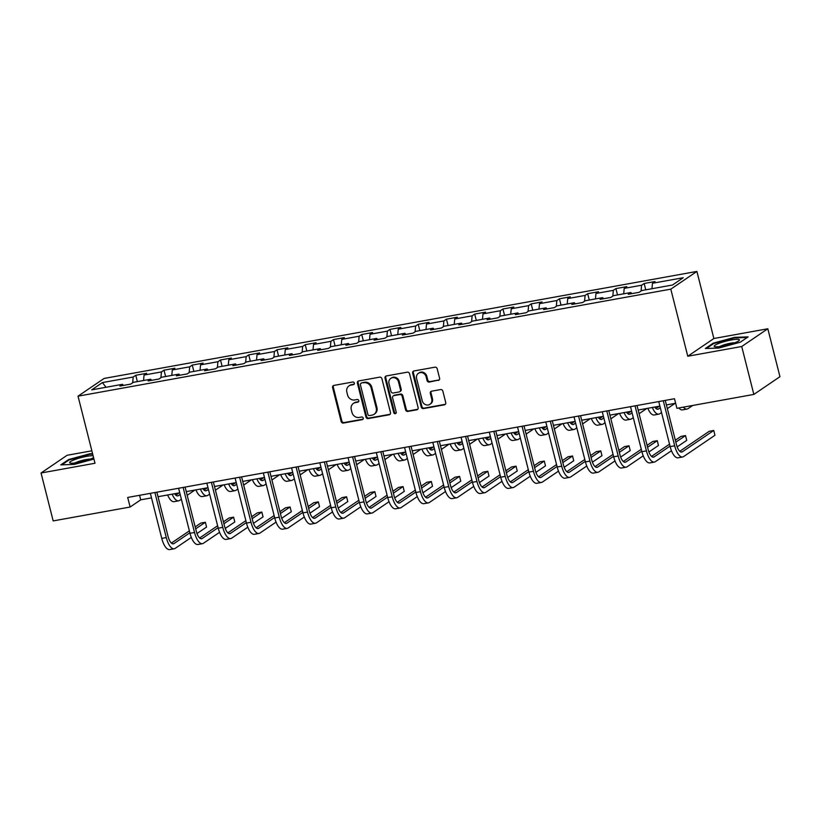 <?xml version="1.0" encoding="UTF-8"?>
<svg xmlns="http://www.w3.org/2000/svg" width="821" height="821" viewBox="0 0 821 821"><rect width="100%" height="100%" fill="white"/><g stroke="black" fill="none" stroke-linecap="round" stroke-linejoin="round"><path stroke-width="1.23" d="M354.354 383.099A1.375 1.242 -124.2 0 0 352.773 382.011L333.89 385.418A1.97 1.775 -124.2 0 0 332.597 387.625L341.167 421.491A1.97 1.775 -124.2 0 0 343.414 423.051L362.297 419.644A1.375 1.242 -124.2 0 0 363.21 418.094A1.375 1.242 -124.2 0 0 361.63 417.006L359.188 417.448A6.291 5.696 -124.2 0 1 351.983 412.45L351.265 409.628A6.291 5.696 -124.2 0 1 353.42 403.398A6.291 5.696 -124.2 0 1 355.431 402.588L357.874 402.146A1.375 1.242 -124.2 0 0 358.787 400.597A1.375 1.242 -124.2 0 0 357.207 399.509L354.764 399.95A6.291 5.696 -124.2 0 1 347.55 394.952L346.842 392.13A6.291 5.696 -124.2 0 1 348.987 385.901A6.291 5.696 -124.2 0 1 350.998 385.08L353.44 384.639A1.375 1.242 -124.2 0 0 354.354 383.099M438.281 380.441A1.97 1.775 -124.2 0 0 439.584 378.245L437.183 368.742A1.97 1.775 -124.2 0 0 434.925 367.182L413.958 370.969A1.97 1.775 -124.2 0 0 412.655 373.165L421.224 407.031A1.97 1.775 -124.2 0 0 423.482 408.591L444.448 404.804A1.97 1.775 -124.2 0 0 445.752 402.608L442.847 391.135A1.97 1.775 -124.2 0 0 440.59 389.565L431.62 391.186A1.97 1.775 -124.2 0 0 430.317 393.392L431.754 399.088A5.254 4.762 -124.2 0 1 429.958 404.291A5.254 4.762 -124.2 0 1 422.251 400.802L416.606 378.502A5.254 4.762 -124.2 0 1 418.402 373.298A5.254 4.762 -124.2 0 1 426.12 376.788L427.053 380.503A1.97 1.775 -124.2 0 0 429.311 382.063L438.989 379.969A1.97 1.775 -124.2 0 0 439.235 379.897M687.772 356.242L741.722 346.503L753.852 394.419L779.95 376.695L767.82 328.769L713.87 338.509L696.896 271.423L670.798 289.146L687.772 356.242L713.87 338.509M91.849 450.811L67.148 455.265L41.05 472.999L95 463.249L78.026 396.163L670.798 289.146M41.05 472.999L53.18 520.914L130.129 507.029L140.709 499.835L151.505 497.885M753.852 394.419L676.904 408.314L674.482 398.729L127.696 497.444L130.129 507.029M381.909 378.717A1.97 1.775 -124.2 0 0 379.661 377.157L358.685 380.944A1.97 1.775 -124.2 0 0 357.381 383.14L365.95 417.017A1.97 1.775 -124.2 0 0 368.208 418.577L389.175 414.79A1.97 1.775 -124.2 0 0 390.478 412.583L381.909 378.717M386.322 375.956L407.288 372.17A1.97 1.775 -124.2 0 1 409.546 373.729L418.115 407.596A1.97 1.775 -124.2 0 1 416.811 409.802L407.842 411.424A1.97 1.775 -124.2 0 1 405.584 409.853L402.105 396.122A1.97 1.775 -124.2 0 0 399.858 394.562L393.906 395.64A1.97 1.775 -124.2 0 0 392.602 397.836L396.225 412.142A1.375 1.242 -124.2 0 1 395.753 413.497A1.375 1.242 -124.2 0 1 393.731 412.583L385.018 378.153A1.97 1.775 -124.2 0 1 386.322 375.956M696.896 271.423L104.123 378.44L78.026 396.163M644.167 283.491L641.591 285.236L624.206 288.376L626.782 286.632L615.914 288.592L613.349 290.336L595.964 293.477L598.54 291.732L587.672 293.692L585.096 295.437L567.722 298.577L570.297 296.822L559.429 298.793L556.854 300.537L539.479 303.678L542.045 301.923L531.187 303.883L528.611 305.638L511.226 308.778L513.802 307.023L502.945 308.983L500.369 310.738L482.984 313.868L485.56 312.124L474.692 314.084L472.126 315.839L454.742 318.969L457.318 317.224L446.45 319.184L443.874 320.929L426.499 324.069L429.075 322.325L418.207 324.285L415.631 326.029L398.257 329.17L400.822 327.425L389.965 329.385L387.389 331.13L370.004 334.27L372.58 332.515L361.722 334.486L359.146 336.23L341.762 339.371L344.338 337.616L333.48 339.576L330.904 341.331L313.519 344.471L316.095 342.716L305.227 344.676L302.662 346.431L285.277 349.561L287.853 347.817L276.985 349.777L274.409 351.532L257.035 354.662L259.61 352.917L248.742 354.877L246.167 356.622L228.782 359.762L231.358 358.018L220.5 359.978L217.924 361.722L200.54 364.863L203.115 363.118L192.258 365.078L189.682 366.823L172.297 369.963L174.873 368.219L164.005 370.179L161.439 371.923L144.055 375.064L146.631 373.309L135.763 375.269L133.187 377.024L102.409 382.576L91.695 389.862L122.473 384.31L119.897 386.055L130.755 384.095L133.33 382.34L150.715 379.21L148.139 380.954L159.007 378.994L161.573 377.25L178.957 374.109L176.382 375.854L187.25 373.894L189.825 372.149L207.2 369.009L204.624 370.753L215.492 368.793L218.068 367.049L235.442 363.908L232.877 365.663L243.734 363.693L246.31 361.948L263.695 358.808L261.119 360.563L271.977 358.603L274.553 356.848L291.937 353.707L289.361 355.462L300.219 353.502L302.795 351.747L320.18 348.617L317.604 350.362L328.472 348.402L331.048 346.647L348.422 343.517L345.846 345.261L356.714 343.301L359.29 341.557L376.665 338.416L374.089 340.161L384.957 338.201L387.533 336.456L404.917 333.316L402.341 335.06L413.199 333.1L415.775 331.356L433.16 328.215L430.584 329.97L441.441 328L444.017 326.255L461.402 323.115L458.826 324.87L469.694 322.91L472.26 321.155L489.644 318.014L487.069 319.769L497.937 317.809L500.512 316.054L517.887 312.924L515.311 314.669L526.179 312.709L528.755 310.954L546.129 307.824L543.564 309.568L554.421 307.608L556.997 305.864L574.382 302.723L571.806 304.468L582.664 302.508L585.24 300.763L602.624 297.623L600.048 299.367L610.906 297.407L613.482 295.663L630.867 292.522L628.291 294.267L639.159 292.307L641.735 290.562L672.512 285.01L683.226 277.724L652.449 283.276L655.025 281.531L644.167 283.491L645.768 289.834M641.057 291.024L641.591 285.236M623.703 293.815L624.206 288.376M630.867 292.522L631.79 293.641M612.815 296.114L613.349 290.336M595.461 298.916L595.964 293.477M602.624 297.623L603.548 298.741M584.573 301.215L585.096 295.437M567.219 304.016L567.722 298.577M574.382 302.723L575.305 303.842M556.32 306.315L556.854 300.537M538.976 309.117L539.479 303.678M546.129 307.824L547.063 308.942M528.077 311.416L528.611 305.638M510.734 314.207L511.226 308.778M517.887 312.924L518.81 314.033M499.835 316.516L500.369 310.738M482.481 319.307L482.984 313.868M489.644 318.014L490.568 319.133M471.593 321.616L472.126 315.839M454.239 324.408L454.742 318.969M461.402 323.115L462.326 324.233M443.35 326.717L443.874 320.929M425.996 329.508L426.499 324.069M433.16 328.215L434.083 329.334M415.098 331.807L415.631 326.029M397.754 334.609L398.257 329.17M404.917 333.316L405.841 334.434M386.855 336.908L387.389 331.13M369.512 339.709L370.004 334.27M376.665 338.416L377.588 339.535M358.613 342.008L359.146 336.23M341.269 344.81L341.762 339.371M348.422 343.517L349.346 344.635M330.37 347.109L330.904 341.331M313.017 349.9L313.519 344.471M320.18 348.617L321.103 349.725M302.128 352.209L302.662 346.431M284.774 355L285.277 349.561M291.937 353.707L292.861 354.826M273.886 357.309L274.409 351.532M256.532 360.101L257.035 354.662M263.695 358.808L264.619 359.926M245.633 362.41L246.167 356.622M228.289 365.201L228.782 359.762M235.442 363.908L236.376 365.027M217.391 367.5L217.924 361.722M200.047 370.302L200.54 364.863M207.2 369.009L208.124 370.127M189.148 372.601L189.682 366.823M171.794 375.402L172.297 369.963M178.957 374.109L179.881 375.228M160.906 377.701L161.439 371.923M143.552 380.503L144.055 375.064M150.715 379.21L151.639 380.328M132.663 382.802L133.187 377.024M106.022 387.276L102.409 382.576M122.473 384.31L123.396 385.418M741.722 346.503L767.82 328.769M158.012 496.715L179.748 492.785M186.254 491.615L207.99 487.695M214.497 486.514L236.243 482.594M242.739 481.414L264.485 477.494M270.981 476.313L292.728 472.393M299.234 471.223L320.97 467.293M327.476 466.123L349.212 462.192M355.719 461.022L377.465 457.092M383.961 455.922L405.707 451.991M412.204 450.821L433.95 446.901M440.456 445.721L462.192 441.801M468.699 440.62L490.435 436.7M496.941 435.53L518.677 431.6M525.183 430.43L546.93 426.499M553.426 425.329L575.172 421.399M581.668 420.229L603.414 416.298M609.921 415.128L631.657 411.208M638.163 410.028L659.899 406.108M666.406 404.927L675.632 403.265M651.956 288.715L652.449 283.276M139.56 495.299L140.709 499.835M137.374 381.611L135.763 375.269M165.616 376.521L164.005 370.179M193.859 371.42L192.258 365.078M222.101 366.32L220.5 359.978M250.343 361.219L248.742 354.877M278.596 356.119L276.985 349.777M306.838 351.019L305.227 344.676M335.081 345.918L333.48 339.576M363.323 340.828L361.722 334.486M391.566 335.727L389.965 329.385M419.808 330.627L418.207 324.285M448.061 325.526L446.45 319.184M476.303 320.426L474.692 314.084M504.546 315.326L502.945 308.983M532.788 310.225L531.187 303.883M561.03 305.135L559.429 298.793M589.283 300.034L587.672 293.692M617.525 294.934L615.914 288.592M92.568 453.633L90.023 453.726L68.625 459.544L60.764 464.891L74.301 464.399L93.943 459.062M748.116 336.877L734.569 337.359L713.172 343.188L705.311 348.525L718.847 348.042L740.255 342.213L748.116 336.877M68.779 460.16L68.625 459.544M90.156 454.259L90.023 453.726M713.326 343.804L713.172 343.188M734.703 337.903L734.569 337.359M354.19 384.156A1.375 1.242 -124.2 0 1 354.149 384.166L351.706 384.608A6.291 5.696 -124.2 0 0 349.695 385.418L348.987 385.901M353.42 403.398L354.118 402.926A6.291 5.696 -124.2 0 1 356.129 402.105L358.582 401.664A1.375 1.242 -124.2 0 0 358.613 401.654M333.654 385.48A1.97 1.775 -124.2 0 0 333.295 387.143L341.864 421.009A1.97 1.775 -124.2 0 0 344.122 422.569L363.005 419.162A1.375 1.242 -124.2 0 0 363.046 419.151M358.438 381.006A1.97 1.775 -124.2 0 0 358.089 382.668L366.659 416.534A1.97 1.775 -124.2 0 0 368.916 418.094L389.883 414.307A1.97 1.775 -124.2 0 0 390.129 414.246M361.312 383.222A1.375 1.242 -124.2 0 0 360.398 384.762L367.921 414.492A1.375 1.242 -124.2 0 0 369.501 415.59L372.077 415.118A6.291 5.696 -124.2 0 0 374.089 414.307A6.291 5.696 -124.2 0 0 376.234 408.078L371.092 387.748A6.291 5.696 -124.2 0 0 363.888 382.76L362.01 382.74A1.375 1.242 -124.2 0 0 361.568 382.925L360.871 383.407M374.089 414.307L374.787 413.825A6.291 5.696 -124.2 0 0 376.942 407.596L376.234 408.078M362.01 382.74L364.586 382.278A6.291 5.696 -124.2 0 1 371.8 387.276L376.942 407.596M393.28 395.896L393.977 395.414A1.97 1.775 -124.2 0 1 394.614 395.158L400.566 394.08A1.97 1.775 -124.2 0 1 402.813 395.64L406.292 409.381A1.97 1.775 -124.2 0 0 408.54 410.941L417.52 409.32A1.97 1.775 -124.2 0 0 417.766 409.258M386.075 376.018A1.97 1.775 -124.2 0 0 385.726 377.681L394.439 412.111A1.375 1.242 -124.2 0 0 396.061 413.189M398.503 381.868A5.254 4.762 -124.2 0 0 390.796 378.378A5.254 4.762 -124.2 0 0 389 383.581L390.981 391.443A1.97 1.775 -124.2 0 0 393.238 393.002L399.191 391.925A1.97 1.775 -124.2 0 0 400.494 389.729L398.503 381.868L399.211 381.396A5.254 4.762 -124.2 0 0 391.504 377.896L390.796 378.378M399.817 391.668L400.525 391.196A1.97 1.775 -124.2 0 0 401.192 389.246L400.494 389.729M399.211 381.396L401.192 389.246M418.402 373.298L419.11 372.816A5.254 4.762 -124.2 0 1 426.817 376.305L427.762 380.02A1.97 1.775 -124.2 0 0 430.009 381.58L438.989 379.969M429.958 404.291L430.666 403.809A5.254 4.762 -124.2 0 0 432.462 398.606L431.754 399.088M431.374 391.248A1.97 1.775 -124.2 0 0 431.025 392.91L432.462 398.606M413.712 371.03A1.97 1.775 -124.2 0 0 413.363 372.683L421.932 406.559A1.97 1.775 -124.2 0 0 424.18 408.119L445.156 404.332A1.97 1.775 -124.2 0 0 445.393 404.271M174.606 493.719A10.016 3.951 79.8 0 0 177.757 495.915A10.016 3.951 79.8 0 0 178.403 495.648L180.168 494.447M175.797 495.155L179.111 492.908M194.905 490.055L187.188 495.299M181.379 499.24L179.614 500.441A15.024 5.932 -100.2 0 1 178.65 500.841A15.024 5.932 -100.2 0 1 172.164 494.16M178.65 500.841L174.124 501.662A15.024 5.932 -100.2 0 1 167.638 494.971M191.324 537.416L175.212 548.356A15.024 5.932 -100.2 0 1 174.237 548.767L169.711 549.577A15.024 5.932 -100.2 0 1 161.758 538.391L150.356 493.349M174.237 548.767A15.024 5.932 -100.2 0 1 166.283 537.57L154.882 492.528M156.862 492.179L168.048 536.38A10.016 3.951 79.8 0 0 173.354 543.83A10.016 3.951 79.8 0 0 174.001 543.564L189.867 532.778M195.675 528.837L205.353 522.269L200.827 523.08L195.182 526.918M171.384 543.081L189.384 530.859M205.353 522.269L206.564 527.061L196.989 533.558M93.091 455.686A13.013 2.063 -14.2 0 0 74.362 459.729A13.013 2.063 -14.2 0 0 70.278 463.075A13.013 2.063 -14.2 0 0 90.156 459.165A13.013 2.063 -14.2 0 0 93.573 457.605M90.228 459.144A8.908 1.416 -14.2 0 0 77.42 461.905A8.908 1.416 -14.2 0 0 75.101 462.962M61.883 464.85L69.138 459.914L89.879 454.27L92.701 454.177M731.398 339.966A13.013 2.063 -14.2 0 0 718.098 343.691A13.013 2.063 -14.2 0 0 714.834 346.708A13.013 2.063 -14.2 0 0 722.223 346.195A13.013 2.063 -14.2 0 0 739.074 340.571A13.013 2.063 -14.2 0 0 731.398 339.966M734.774 342.778A8.908 1.416 -14.2 0 0 730.526 343.219A8.908 1.416 -14.2 0 0 719.658 346.606M706.429 348.484L713.685 343.558L734.426 337.913L747.264 337.452M202.849 488.618A10.016 3.951 79.8 0 0 205.999 490.814A10.016 3.951 79.8 0 0 206.646 490.548L208.411 489.347M204.039 490.055L207.364 487.807M223.148 484.954L215.43 490.199M209.622 494.139L207.857 495.34A15.024 5.932 -100.2 0 1 206.892 495.74A15.024 5.932 -100.2 0 1 200.416 489.059M206.892 495.74L202.366 496.561A15.024 5.932 -100.2 0 1 195.891 489.88M231.091 483.518A10.016 3.951 79.8 0 0 234.242 485.714A10.016 3.951 79.8 0 0 234.888 485.447L236.653 484.246M232.281 484.965L235.606 482.707M251.39 479.854L243.673 485.098M237.874 489.039L236.109 490.24A15.024 5.932 -100.2 0 1 235.134 490.64A15.024 5.932 -100.2 0 1 228.659 483.959M235.134 490.64L230.609 491.461A15.024 5.932 -100.2 0 1 224.133 484.78M219.566 532.316L203.454 543.256A15.024 5.932 -100.2 0 1 202.489 543.666L197.953 544.477A15.024 5.932 -100.2 0 1 190 533.291L178.598 488.249M202.489 543.666A15.024 5.932 -100.2 0 1 194.526 532.48L183.124 487.438M185.105 487.079L196.291 531.279A10.016 3.951 79.8 0 0 201.597 538.74A10.016 3.951 79.8 0 0 202.243 538.463L218.119 527.687M223.917 523.747L233.595 517.168L229.069 517.989L223.425 521.817M199.636 537.981L217.627 525.758M233.595 517.168L234.806 521.961L225.241 528.457M247.809 527.215L231.696 538.155A15.024 5.932 -100.2 0 1 230.732 538.566L226.206 539.376A15.024 5.932 -100.2 0 1 218.242 528.19L206.851 483.148M230.732 538.566A15.024 5.932 -100.2 0 1 222.768 527.38L211.377 482.338M213.347 481.978L224.533 526.179A10.016 3.951 79.8 0 0 229.839 533.64A10.016 3.951 79.8 0 0 230.485 533.363L246.362 522.587M252.16 518.646L261.837 512.068L257.312 512.889L251.678 516.717M227.879 532.88L245.869 520.658M261.837 512.068L263.048 516.861L253.484 523.357M259.333 478.417A10.016 3.951 79.8 0 0 262.494 480.613A10.016 3.951 79.8 0 0 263.141 480.347L264.906 479.146M260.524 479.864L263.849 477.606M279.633 474.754L271.915 479.998M266.117 483.938L264.352 485.139A15.024 5.932 -100.2 0 1 263.377 485.55A15.024 5.932 -100.2 0 1 256.901 478.859M263.377 485.55L258.851 486.36A15.024 5.932 -100.2 0 1 252.375 479.68M287.586 473.317A10.016 3.951 79.8 0 0 290.737 475.523A10.016 3.951 79.8 0 0 291.383 475.246L293.148 474.045M288.776 474.764L292.091 472.506M307.875 469.653L300.158 474.897M294.359 478.838L292.594 480.039A15.024 5.932 -100.2 0 1 291.619 480.449A15.024 5.932 -100.2 0 1 285.144 473.758M291.619 480.449L287.093 481.26A15.024 5.932 -100.2 0 1 280.618 474.579M315.828 468.227A10.016 3.951 79.8 0 0 318.979 470.423A10.016 3.951 79.8 0 0 319.626 470.146L321.391 468.945M317.019 469.663L320.334 467.406M336.128 464.563L328.41 469.797M322.602 473.738L320.837 474.938A15.024 5.932 -100.2 0 1 319.872 475.349A15.024 5.932 -100.2 0 1 313.386 468.658M319.872 475.349L315.346 476.159A15.024 5.932 -100.2 0 1 308.86 469.479M276.051 522.115L259.939 533.065A15.024 5.932 -100.2 0 1 258.974 533.465L254.448 534.286A15.024 5.932 -100.2 0 1 246.485 523.09L235.093 478.048M258.974 533.465A15.024 5.932 -100.2 0 1 251.01 522.279L239.619 477.237M241.59 476.878L252.776 521.078A10.016 3.951 79.8 0 0 258.081 528.539A10.016 3.951 79.8 0 0 258.728 528.272L274.604 517.487M280.402 513.546L290.08 506.968L285.554 507.789L279.92 511.616M256.121 527.78L274.111 515.557M290.08 506.968L291.291 511.76L281.726 518.267M304.304 517.014L288.192 527.965A15.024 5.932 -100.2 0 1 287.217 528.365L282.691 529.186A15.024 5.932 -100.2 0 1 274.737 518L263.336 472.958M287.217 528.365A15.024 5.932 -100.2 0 1 279.263 517.179L267.862 472.137M269.842 471.777L281.018 515.978A10.016 3.951 79.8 0 0 286.324 523.439A10.016 3.951 79.8 0 0 286.97 523.172L302.846 512.386M308.655 508.445L318.322 501.867L313.796 502.688L308.162 506.516M284.364 522.679L302.364 510.457M318.322 501.867L319.543 506.66L309.969 513.166M332.546 511.914L316.434 522.864A15.024 5.932 -100.2 0 1 315.459 523.264L310.933 524.085A15.024 5.932 -100.2 0 1 302.98 512.899L291.578 467.857M315.459 523.264A15.024 5.932 -100.2 0 1 307.506 512.078L296.104 467.036M298.085 466.677L309.271 510.878A10.016 3.951 79.8 0 0 314.576 518.338A10.016 3.951 79.8 0 0 315.223 518.072L331.089 507.286M336.897 503.345L346.575 496.777L342.049 497.588L336.405 501.415M312.606 517.589L330.606 505.356M346.575 496.777L347.786 501.559L338.211 508.066M344.071 463.126A10.016 3.951 79.8 0 0 347.221 465.322A10.016 3.951 79.8 0 0 347.868 465.055L349.633 463.855M345.261 464.563L348.586 462.305M364.37 459.462L356.653 464.696M350.844 468.647L349.079 469.838A15.024 5.932 -100.2 0 1 348.114 470.248A15.024 5.932 -100.2 0 1 341.639 463.567M348.114 470.248L343.589 471.069A15.024 5.932 -100.2 0 1 337.103 464.378M360.788 506.814L344.676 517.764A15.024 5.932 -100.2 0 1 343.701 518.164L339.176 518.985A15.024 5.932 -100.2 0 1 331.222 507.799L319.821 462.757M343.701 518.164A15.024 5.932 -100.2 0 1 335.748 506.978L324.346 461.936M326.327 461.587L337.513 505.787A10.016 3.951 79.8 0 0 342.819 513.238A10.016 3.951 79.8 0 0 343.465 512.971L359.331 502.185M365.14 498.244L374.817 491.676L370.292 492.487L364.647 496.315M340.859 512.489L358.849 500.266M374.817 491.676L376.028 496.469L366.464 502.965M372.313 458.026A10.016 3.951 79.8 0 0 375.464 460.222A10.016 3.951 79.8 0 0 376.11 459.955L377.876 458.754M373.504 459.462L376.829 457.215M392.612 454.362L384.895 459.606M379.097 463.547L377.321 464.748A15.024 5.932 -100.2 0 1 376.357 465.148A15.024 5.932 -100.2 0 1 369.881 458.467M376.357 465.148L371.831 465.969A15.024 5.932 -100.2 0 1 365.355 459.278M389.031 501.713L372.919 512.663A15.024 5.932 -100.2 0 1 371.954 513.074L367.428 513.884A15.024 5.932 -100.2 0 1 359.465 502.698L348.063 457.656M371.954 513.074A15.024 5.932 -100.2 0 1 363.99 501.877L352.599 456.835M354.569 456.486L365.756 500.687A10.016 3.951 79.8 0 0 371.061 508.137A10.016 3.951 79.8 0 0 371.708 507.871L387.584 497.085M393.382 493.144L403.06 486.576L398.534 487.387L392.9 491.225M369.101 507.388L387.091 495.166M403.06 486.576L404.271 491.369L394.706 497.865M400.556 452.925A10.016 3.951 79.8 0 0 403.716 455.121A10.016 3.951 79.8 0 0 404.353 454.855L406.128 453.654M401.746 454.362L405.071 452.114M420.855 449.261L413.137 454.506M407.339 458.446L405.574 459.647A15.024 5.932 -100.2 0 1 404.599 460.047A15.024 5.932 -100.2 0 1 398.123 453.366M404.599 460.047L400.073 460.868A15.024 5.932 -100.2 0 1 393.598 454.177M417.273 496.623L401.161 507.563A15.024 5.932 -100.2 0 1 400.196 507.973L395.671 508.784A15.024 5.932 -100.2 0 1 387.707 497.598L376.316 452.556M400.196 507.973A15.024 5.932 -100.2 0 1 392.233 496.787L380.841 451.745M382.812 451.386L393.998 495.586A10.016 3.951 79.8 0 0 399.304 503.047A10.016 3.951 79.8 0 0 399.95 502.77L415.826 491.995M421.625 488.043L431.302 481.475L426.776 482.296L421.142 486.124M397.343 502.288L415.334 490.065M431.302 481.475L432.513 486.268L422.948 492.764M428.808 447.825A10.016 3.951 79.8 0 0 431.959 450.021A10.016 3.951 79.8 0 0 432.605 449.754L434.371 448.553M429.999 449.272L433.314 447.014M449.097 444.161L441.38 449.405M435.582 453.346L433.816 454.547A15.024 5.932 -100.2 0 1 432.841 454.947A15.024 5.932 -100.2 0 1 426.366 448.266M432.841 454.947L428.316 455.768A15.024 5.932 -100.2 0 1 421.84 449.087M445.526 491.522L429.404 502.462A15.024 5.932 -100.2 0 1 428.439 502.873L423.913 503.684A15.024 5.932 -100.2 0 1 415.949 492.497L404.558 447.455M428.439 502.873A15.024 5.932 -100.2 0 1 420.475 491.687L409.084 446.645M411.054 446.285L422.24 490.486A10.016 3.951 79.8 0 0 427.546 497.947A10.016 3.951 79.8 0 0 428.193 497.67L444.069 486.894M449.867 482.953L459.544 476.375L455.019 477.196L449.385 481.024M425.586 497.187L443.586 484.965M459.544 476.375L460.766 481.168L451.191 487.664M457.051 442.724A10.016 3.951 79.8 0 0 460.201 444.92A10.016 3.951 79.8 0 0 460.848 444.654L462.613 443.453M458.241 444.171L461.556 441.914M477.34 439.061L469.622 444.305M463.824 448.245L462.059 449.446A15.024 5.932 -100.2 0 1 461.094 449.846A15.024 5.932 -100.2 0 1 454.608 443.166M461.094 449.846L456.558 450.667A15.024 5.932 -100.2 0 1 450.082 443.987M473.768 486.422L457.656 497.362A15.024 5.932 -100.2 0 1 456.681 497.772L452.155 498.593A15.024 5.932 -100.2 0 1 444.202 487.397L432.8 442.355M456.681 497.772A15.024 5.932 -100.2 0 1 448.728 486.586L437.326 441.544M439.307 441.185L450.493 485.385A10.016 3.951 79.8 0 0 455.799 492.846A10.016 3.951 79.8 0 0 456.435 492.579L472.311 481.794M478.12 477.853L487.797 471.275L483.271 472.096L477.627 475.923M453.828 492.087L471.829 479.864M487.797 471.275L489.008 476.067L479.433 482.574M485.293 437.624A10.016 3.951 79.8 0 0 488.444 439.82A10.016 3.951 79.8 0 0 489.09 439.553L490.855 438.352M486.484 439.071L489.798 436.813M505.592 433.96L497.875 439.204M492.066 443.145L490.301 444.346A15.024 5.932 -100.2 0 1 489.337 444.756A15.024 5.932 -100.2 0 1 482.851 438.065M489.337 444.756L484.811 445.567A15.024 5.932 -100.2 0 1 478.325 438.886M502.011 481.322L485.899 492.272A15.024 5.932 -100.2 0 1 484.924 492.672L480.398 493.493A15.024 5.932 -100.2 0 1 472.444 482.307L461.043 437.265M484.924 492.672A15.024 5.932 -100.2 0 1 476.97 481.486L465.569 436.444M467.549 436.084L478.735 480.285A10.016 3.951 79.8 0 0 484.041 487.746A10.016 3.951 79.8 0 0 484.688 487.479L500.553 476.693M506.362 472.752L516.04 466.174L511.514 466.995L505.869 470.823M482.081 486.986L500.071 474.764M516.04 466.174L517.251 470.967L507.676 477.473M513.536 432.534A10.016 3.951 79.8 0 0 516.686 434.73A10.016 3.951 79.8 0 0 517.333 434.453L519.098 433.252M514.726 433.97L518.051 431.713M533.835 428.86L526.117 434.104M520.309 438.045L518.544 439.245A15.024 5.932 -100.2 0 1 517.579 439.656A15.024 5.932 -100.2 0 1 511.103 432.965M517.579 439.656L513.053 440.467A15.024 5.932 -100.2 0 1 506.578 433.786M530.253 476.221L514.141 487.171A15.024 5.932 -100.2 0 1 513.176 487.571L508.651 488.392A15.024 5.932 -100.2 0 1 500.687 477.206L489.285 432.164M513.176 487.571A15.024 5.932 -100.2 0 1 505.213 476.385L493.811 431.343M495.792 430.984L506.978 475.185A10.016 3.951 79.8 0 0 512.283 482.645A10.016 3.951 79.8 0 0 512.93 482.379L528.806 471.593M534.604 467.652L544.282 461.074L539.756 461.895L534.112 465.723M510.323 481.886L528.313 469.663M544.282 461.074L545.493 465.866L535.928 472.373M541.778 427.433A10.016 3.951 79.8 0 0 544.928 429.629A10.016 3.951 79.8 0 0 545.575 429.352L547.35 428.162M542.968 428.87L546.293 426.612M562.077 423.769L554.36 429.003M548.561 432.954L546.796 434.145A15.024 5.932 -100.2 0 1 545.821 434.555A15.024 5.932 -100.2 0 1 539.346 427.874M545.821 434.555L541.296 435.376A15.024 5.932 -100.2 0 1 534.82 428.685M558.496 471.121L542.383 482.071A15.024 5.932 -100.2 0 1 541.419 482.471L536.893 483.292A15.024 5.932 -100.2 0 1 528.929 472.106L517.538 427.064M541.419 482.471A15.024 5.932 -100.2 0 1 533.455 471.285L522.064 426.243M524.034 425.883L535.22 470.084A10.016 3.951 79.8 0 0 540.526 477.545A10.016 3.951 79.8 0 0 541.172 477.278L557.048 466.492M562.847 462.551L572.524 455.983L567.999 456.794L562.364 460.622M538.566 476.796L556.556 464.573M572.524 455.983L573.735 460.776L564.171 467.272M570.02 422.333A10.016 3.951 79.8 0 0 573.181 424.529A10.016 3.951 79.8 0 0 573.828 424.262L575.593 423.061M571.211 423.769L574.536 421.512M590.32 418.669L582.602 423.913M576.804 427.854L575.039 429.055A15.024 5.932 -100.2 0 1 574.064 429.455A15.024 5.932 -100.2 0 1 567.588 422.774M574.064 429.455L569.538 430.276A15.024 5.932 -100.2 0 1 563.062 423.585M586.748 466.02L570.626 476.97A15.024 5.932 -100.2 0 1 569.661 477.37L565.135 478.191A15.024 5.932 -100.2 0 1 557.172 467.005L545.78 421.963M569.661 477.37A15.024 5.932 -100.2 0 1 561.697 466.184L550.306 421.142M552.276 420.793L563.463 464.994A10.016 3.951 79.8 0 0 568.768 472.444A10.016 3.951 79.8 0 0 569.415 472.178L585.291 461.392M591.089 457.451L600.767 450.883L596.241 451.694L590.607 455.532M566.808 471.695L584.798 459.473M600.767 450.883L601.978 455.676L592.413 462.172M598.273 417.232A10.016 3.951 79.8 0 0 601.424 419.428A10.016 3.951 79.8 0 0 602.07 419.162L603.835 417.961M599.463 418.669L602.778 416.421M618.562 413.568L610.845 418.813M605.046 422.753L603.281 423.954A15.024 5.932 -100.2 0 1 602.306 424.354A15.024 5.932 -100.2 0 1 595.83 417.673M602.306 424.354L597.78 425.175A15.024 5.932 -100.2 0 1 591.305 418.484M614.991 460.93L598.878 471.87A15.024 5.932 -100.2 0 1 597.904 472.28L593.378 473.091A15.024 5.932 -100.2 0 1 585.424 461.905L574.023 416.863M597.904 472.28A15.024 5.932 -100.2 0 1 589.95 461.084L578.548 416.052M580.529 415.693L591.705 459.893A10.016 3.951 79.8 0 0 597.011 467.354A10.016 3.951 79.8 0 0 597.657 467.077L613.533 456.302M619.342 452.35L629.019 445.782L624.483 446.603L618.849 450.431M595.051 466.595L613.051 454.372M629.019 445.782L630.23 450.575L620.655 457.071M626.515 412.132A10.016 3.951 79.8 0 0 629.666 414.328A10.016 3.951 79.8 0 0 630.312 414.061L632.078 412.86M627.706 413.579L631.021 411.321M646.815 408.468L639.097 413.712M633.289 417.653L631.523 418.854A15.024 5.932 -100.2 0 1 630.559 419.254A15.024 5.932 -100.2 0 1 624.073 412.573M630.559 419.254L626.033 420.075A15.024 5.932 -100.2 0 1 619.547 413.394M643.233 455.829L627.121 466.769A15.024 5.932 -100.2 0 1 626.146 467.18L621.62 467.991A15.024 5.932 -100.2 0 1 613.667 456.804L602.265 411.762M626.146 467.18A15.024 5.932 -100.2 0 1 618.192 455.994L606.791 410.952M608.772 410.592L619.958 454.793A10.016 3.951 79.8 0 0 625.263 462.254A10.016 3.951 79.8 0 0 625.91 461.977L641.776 451.201M647.584 447.26L657.262 440.682L652.736 441.503L647.092 445.331M623.293 461.494L641.293 449.272M657.262 440.682L658.473 445.475L648.898 451.971M654.758 407.031A10.016 3.951 79.8 0 0 657.908 409.227A10.016 3.951 79.8 0 0 658.555 408.961L660.32 407.76M655.948 408.478L659.273 406.221M675.057 403.368L667.34 408.612M661.531 412.553L659.766 413.753A15.024 5.932 -100.2 0 1 658.801 414.153A15.024 5.932 -100.2 0 1 652.326 407.473M658.801 414.153L654.275 414.974A15.024 5.932 -100.2 0 1 647.8 408.294M671.475 450.729L655.363 461.669A15.024 5.932 -100.2 0 1 654.388 462.079L649.863 462.9A15.024 5.932 -100.2 0 1 641.909 451.704L630.507 406.662M654.388 462.079A15.024 5.932 -100.2 0 1 646.435 450.893L635.033 405.851M637.014 405.492L648.2 449.692A10.016 3.951 79.8 0 0 653.506 457.153A10.016 3.951 79.8 0 0 654.152 456.887L670.028 446.101M675.827 442.16L685.504 435.582L680.978 436.403L675.334 440.23M651.546 456.394L669.536 444.171M685.504 435.582L686.715 440.374L677.151 446.881M692.719 405.461L688.008 408.653A15.024 5.932 -100.2 0 1 687.044 409.063A15.024 5.932 -100.2 0 1 683.349 407.154M687.044 409.063L682.518 409.874A15.024 5.932 -100.2 0 1 678.823 407.965M665.256 400.391L676.442 444.592A10.016 3.951 79.8 0 0 681.748 452.053A10.016 3.951 79.8 0 0 682.395 451.786L713.747 430.481L714.958 435.274L683.606 456.579A15.024 5.932 -100.2 0 1 682.641 456.979L678.115 457.8A15.024 5.932 -100.2 0 1 670.152 446.614L658.76 401.572M682.641 456.979A15.024 5.932 -100.2 0 1 674.677 445.793L663.286 400.751M713.747 430.481L709.221 431.302L679.788 451.293M351.706 384.608L350.998 385.08M358.582 401.664L357.874 402.146M356.129 402.105L355.431 402.588M363.005 419.162L362.297 419.644M344.122 422.569L343.414 423.051M341.864 421.009L341.167 421.491M333.295 387.143L332.597 387.625M354.149 384.166L353.44 384.639M389.883 414.307L389.175 414.79M368.916 418.094L368.208 418.577M366.659 416.534L365.95 417.017M358.089 382.668L357.381 383.14M371.8 387.276L371.092 387.748M364.586 382.278L363.888 382.76M417.52 409.32L416.811 409.802M408.54 410.941L407.842 411.424M406.292 409.381L405.584 409.853M402.813 395.64L402.105 396.122M400.566 394.08L399.858 394.562M394.614 395.158L393.906 395.64M394.439 412.111L393.731 412.583M385.726 377.681L385.018 378.153M430.009 381.58L429.311 382.063M427.762 380.02L427.053 380.503M426.817 376.305L426.12 376.788M431.025 392.91L430.317 393.392M445.156 404.332L444.448 404.804M424.18 408.119L423.482 408.591M421.932 406.559L421.224 407.031M413.363 372.683L412.655 373.165M177.059 495.884L178.403 495.648M161.758 538.391L166.283 537.57M172.646 543.81L174.001 543.564M205.301 490.794L206.646 490.548M233.544 485.693L234.888 485.447M190 533.291L194.526 532.48M200.899 538.709L202.243 538.463M218.242 528.19L222.768 527.38M229.141 533.609L230.485 533.363M261.786 480.593L263.141 480.347M290.039 475.492L291.383 475.246M318.281 470.392L319.626 470.146M246.485 523.09L251.01 522.279M257.384 528.508L258.728 528.272M274.737 518L279.263 517.179M285.626 523.408L286.97 523.172M302.98 512.899L307.506 512.078M313.868 518.318L315.223 518.072M346.524 465.291L347.868 465.055M331.222 507.799L335.748 506.978M342.121 513.217L343.465 512.971M374.766 460.191L376.11 459.955M359.465 502.698L363.99 501.877M370.363 508.117L371.708 507.871M403.008 455.091L404.353 454.855M387.707 497.598L392.233 496.787M398.606 503.016L399.95 502.77M431.261 450L432.605 449.754M415.949 492.497L420.475 491.687M426.848 497.916L428.193 497.67M459.503 444.9L460.848 444.654M444.202 487.397L448.728 486.586M455.091 492.816L456.435 492.579M487.746 439.799L489.09 439.553M472.444 482.307L476.97 481.486M483.343 487.715L484.688 487.479M515.988 434.699L517.333 434.453M500.687 477.206L505.213 476.385M511.586 482.615L512.93 482.379M544.231 429.599L545.575 429.352M528.929 472.106L533.455 471.285M539.828 477.524L541.172 477.278M572.473 424.498L573.828 424.262M557.172 467.005L561.697 466.184M568.07 472.424L569.415 472.178M600.726 419.398L602.07 419.162M585.424 461.905L589.95 461.084M596.313 467.323L597.657 467.077M628.968 414.307L630.312 414.061M613.667 456.804L618.192 455.994M624.555 462.223L625.91 461.977M657.211 409.207L658.555 408.961M641.909 451.704L646.435 450.893M652.808 457.123L654.152 456.887M670.152 446.614L674.677 445.793M681.05 452.022L682.395 451.786"/></g></svg>
